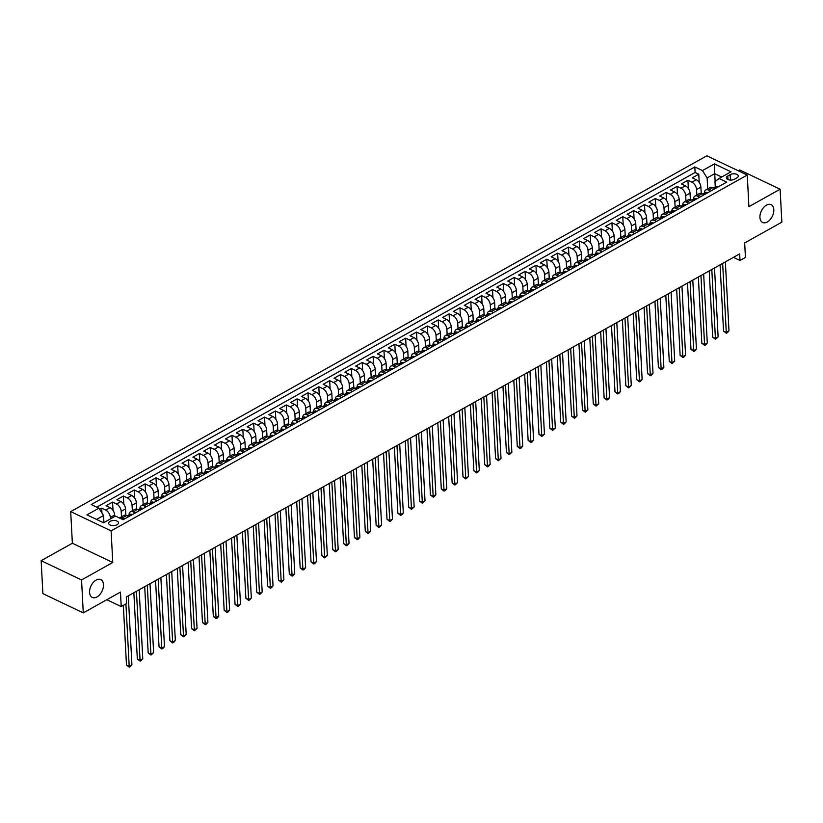 <?xml version="1.0" encoding="UTF-8"?>
<svg xmlns="http://www.w3.org/2000/svg" width="823" height="823" viewBox="0 0 823 823"><rect width="100%" height="100%" fill="white"/><g stroke="black" fill="none" stroke-linecap="round" stroke-linejoin="round"><path stroke-width="1.23" d="M103.472 584.639A9.866 6.111 -64.5 0 1 99.799 594.597A9.866 6.111 -64.5 0 1 92.279 597.426A9.866 6.111 -64.5 0 1 89.573 592.406A9.866 6.111 -64.5 0 1 93.256 582.447A9.866 6.111 -64.5 0 1 100.766 579.618A9.866 6.111 -64.5 0 1 103.472 584.639M773.826 209.69A9.866 6.111 -64.5 0 1 770.143 219.648A9.866 6.111 -64.5 0 1 762.633 222.477A9.866 6.111 -64.5 0 1 759.927 217.467A9.866 6.111 -64.5 0 1 763.6 207.509A9.866 6.111 -64.5 0 1 771.12 204.67A9.866 6.111 -64.5 0 1 773.826 209.69M117.061 524.714A4.928 2.551 -3 0 0 118.491 522.79A4.928 2.551 -3 0 0 115.385 520.609A4.928 2.551 -3 0 0 110.066 521.381A4.928 2.551 -3 0 0 108.636 523.305A4.928 2.551 -3 0 0 111.743 525.486A4.928 2.551 -3 0 0 117.061 524.714M41.15 560.689L42.878 593.63L83.277 612.888L81.549 579.948L112.761 562.49L111.105 530.866L70.706 511.618L72.362 543.242L41.15 560.689L81.549 579.948M111.105 530.866L747.253 175.052L706.854 155.794L70.706 511.618M747.253 175.052L748.909 206.676L780.122 189.218L739.723 169.96L738.272 170.773M780.122 189.218L781.85 222.159L744.671 242.95L745.432 257.445L740 260.48L739.651 253.896L126.3 596.963L126.639 603.547L121.218 606.582L120.456 592.087L83.277 612.888M701.227 193.456L700.898 187.109A6.162 3.642 -119.2 0 0 696.248 179.753L692.266 177.85L698.778 174.209L699.211 182.449M696.834 194.979L696.556 189.537A6.162 3.642 -119.2 0 0 691.906 182.181L687.925 180.278L688.357 188.529M687.925 180.278L681.413 183.93L685.394 185.823A6.162 3.642 -119.2 0 1 690.034 193.179L690.374 199.526M679.52 205.596L679.181 199.248A6.162 3.642 -119.2 0 0 674.541 191.903L670.55 190L677.072 186.358L677.504 194.598M668.657 211.665L668.327 205.318A6.162 3.642 -119.2 0 0 663.688 197.973L659.696 196.069L666.208 192.428L666.64 200.668M657.803 217.735L657.474 211.398A6.162 3.642 -119.2 0 0 652.824 204.042L648.843 202.139L655.355 198.497L655.787 206.738M646.95 223.815L646.611 217.467A6.162 3.642 -119.2 0 0 641.971 210.112L637.99 208.219L644.502 204.567L644.934 212.807M636.097 229.884L635.757 223.537A6.162 3.642 -119.2 0 0 631.118 216.182L627.126 214.289L633.648 210.647L634.08 218.887M625.233 235.954L624.904 229.607A6.162 3.642 -119.2 0 0 620.264 222.261L616.273 220.358L622.785 216.716L623.217 224.957M614.38 242.024L614.051 235.687A6.162 3.642 -119.2 0 0 609.401 228.331L605.419 226.428L611.931 222.786L612.363 231.026M603.526 248.104L603.187 241.756A6.162 3.642 -119.2 0 0 598.547 234.401L594.566 232.498L601.078 228.856L601.51 237.096M592.673 254.173L592.334 247.826A6.162 3.642 -119.2 0 0 587.694 240.47L583.702 238.577L590.225 234.936L590.657 243.176M581.81 260.243L581.48 253.896A6.162 3.642 -119.2 0 0 576.841 246.55L572.849 244.647L579.361 241.005L579.793 249.246M570.956 266.313L570.627 259.965A6.162 3.642 -119.2 0 0 565.977 252.62L561.996 250.717L568.508 247.075L568.94 255.315M560.103 272.392L559.763 266.045A6.162 3.642 -119.2 0 0 555.124 258.689L551.143 256.786L557.655 253.145L558.087 261.385M549.25 278.462L548.91 272.115A6.162 3.642 -119.2 0 0 544.27 264.759L540.279 262.866L546.801 259.224L547.233 267.465M538.386 284.532L538.057 278.184A6.162 3.642 -119.2 0 0 533.417 270.839L529.426 268.936L535.938 265.294L536.37 273.534M527.533 290.601L527.204 284.254A6.162 3.642 -119.2 0 0 522.554 276.909L518.572 275.005L525.084 271.364L525.516 279.604M516.679 296.671L516.35 290.334A6.162 3.642 -119.2 0 0 511.7 282.978L507.719 281.075L514.231 277.433L514.663 285.674M505.826 302.751L505.487 296.403A6.162 3.642 -119.2 0 0 500.847 289.048L496.855 287.155L503.378 283.503L503.81 291.743M494.962 308.82L494.633 302.473A6.162 3.642 -119.2 0 0 489.994 295.118L486.002 293.225L492.514 289.583L492.946 297.823M484.109 314.89L483.78 308.543A6.162 3.642 -119.2 0 0 479.13 301.197L475.149 299.294L481.661 295.652L482.093 303.893M473.256 320.96L472.927 314.623A6.162 3.642 -119.2 0 0 468.277 307.267L464.295 305.364L470.807 301.722L471.24 309.962M462.403 327.04L462.063 320.692A6.162 3.642 -119.2 0 0 457.423 313.337L453.432 311.433L459.954 307.792L460.386 316.032M451.539 333.109L451.21 326.762A6.162 3.642 -119.2 0 0 446.57 319.406L442.579 317.513L449.091 313.872L449.523 322.112M440.686 339.179L440.356 332.831A6.162 3.642 -119.2 0 0 435.706 325.486L431.725 323.583L438.237 319.941L438.669 328.182M429.832 345.249L429.503 338.901A6.162 3.642 -119.2 0 0 424.853 331.556L420.872 329.653L427.384 326.011L427.816 334.251M418.979 351.328L418.64 344.981A6.162 3.642 -119.2 0 0 414 337.625L410.008 335.722L416.531 332.081L416.963 340.321M408.115 357.398L407.786 351.051A6.162 3.642 -119.2 0 0 403.147 343.695L399.155 341.802L405.667 338.16L406.099 346.401M397.262 363.468L396.933 357.12A6.162 3.642 -119.2 0 0 392.283 349.775L388.302 347.872L394.814 344.23L395.246 352.47M386.409 369.537L386.08 363.19A6.162 3.642 -119.2 0 0 381.43 355.845L377.448 353.941L383.96 350.3L384.392 358.54M375.555 375.607L375.216 369.27A6.162 3.642 -119.2 0 0 370.576 361.914L366.595 360.011L373.107 356.369L373.539 364.61M364.692 381.687L364.363 375.339A6.162 3.642 -119.2 0 0 359.723 367.984L355.731 366.091L362.243 362.439L362.676 370.679M353.839 387.756L353.509 381.409A6.162 3.642 -119.2 0 0 348.859 374.054L344.878 372.161L351.39 368.519L351.822 376.759M342.985 393.826L342.656 387.479A6.162 3.642 -119.2 0 0 338.006 380.133L334.025 378.23L340.537 374.588L340.969 382.829M332.132 399.896L331.792 393.559A6.162 3.642 -119.2 0 0 327.153 386.203L323.172 384.3L329.684 380.658L330.116 388.898M321.268 405.976L320.939 399.628A6.162 3.642 -119.2 0 0 316.299 392.273L312.308 390.369L318.82 386.728L319.252 394.968M310.415 412.045L310.086 405.698A6.162 3.642 -119.2 0 0 305.436 398.342L301.455 396.449L307.967 392.808L308.399 401.048M299.562 418.115L299.233 411.767A6.162 3.642 -119.2 0 0 294.583 404.422L290.601 402.519L297.113 398.877L297.545 407.118M288.708 424.184L288.369 417.837A6.162 3.642 -119.2 0 0 283.729 410.492L279.748 408.589L286.26 404.947L286.692 413.187M277.845 430.264L277.516 423.917A6.162 3.642 -119.2 0 0 272.876 416.561L268.884 414.658L275.396 411.016L275.828 419.257M266.991 436.334L266.662 429.987A6.162 3.642 -119.2 0 0 262.012 422.631L258.031 420.738L264.543 417.096L264.975 425.337M256.138 442.404L255.809 436.056A6.162 3.642 -119.2 0 0 251.159 428.711L247.178 426.808L253.69 423.166L254.122 431.406M245.285 448.473L244.945 442.126A6.162 3.642 -119.2 0 0 240.306 434.781L236.324 432.877L242.836 429.236L243.269 437.476M234.421 454.543L234.092 448.206A6.162 3.642 -119.2 0 0 229.452 440.85L225.461 438.947L231.973 435.305L232.405 443.546M223.568 460.623L223.239 454.275A6.162 3.642 -119.2 0 0 218.589 446.92L214.608 445.027L221.12 441.375L221.552 449.615M212.715 466.692L212.385 460.345A6.162 3.642 -119.2 0 0 207.735 452.989L203.754 451.097L210.266 447.455L210.698 455.695M201.861 472.762L201.522 466.415A6.162 3.642 -119.2 0 0 196.882 459.069L192.901 457.166L199.413 453.524L199.845 461.765M190.998 478.832L190.669 472.495A6.162 3.642 -119.2 0 0 186.029 465.139L182.037 463.236L188.549 459.594L188.981 467.834M180.144 484.912L179.815 478.564A6.162 3.642 -119.2 0 0 175.165 471.209L171.184 469.316L177.696 465.664L178.128 473.904M169.291 490.981L168.962 484.634A6.162 3.642 -119.2 0 0 164.312 477.278L160.331 475.385L166.843 471.744L167.275 479.984M158.438 497.051L158.098 490.703A6.162 3.642 -119.2 0 0 153.459 483.358L149.477 481.455L155.989 477.813L156.421 486.054M147.574 503.12L147.245 496.773A6.162 3.642 -119.2 0 0 142.605 489.428L138.614 487.525L145.126 483.883L145.558 492.123M136.721 509.2L136.392 502.853A6.162 3.642 -119.2 0 0 131.742 495.497L127.76 493.594L134.272 489.952L134.705 498.193M125.868 515.27L125.538 508.923A6.162 3.642 -119.2 0 0 120.888 501.567L116.907 499.674L123.419 496.032L123.851 504.273M114.757 516.494L114.675 514.992A6.162 3.642 -119.2 0 0 110.035 507.647L106.054 505.744L112.566 502.102L112.998 510.342M730.155 174.661L727.769 175.999A4.773 2.469 -3 0 0 726.38 177.861A4.773 2.469 -3 0 0 729.394 179.98A4.773 2.469 -3 0 0 734.538 179.229L736.924 177.891A4.773 2.469 -3 0 0 738.313 176.029A4.773 2.469 -3 0 0 735.299 173.91A4.773 2.469 -3 0 0 730.155 174.661L730.443 180.083M715.136 181.554L714.714 173.674L707.122 177.933L702.472 170.577L694.828 166.935L91.25 504.54L98.883 508.182L86.95 514.859L103.544 522.77L115.487 516.093L123.131 519.735L726.709 182.13L719.076 178.488L714.981 181.677L715.259 186.986M702.472 170.577L714.415 163.9L731.009 171.812L719.076 178.488M110.416 518.922L110.333 517.42L114.675 514.992M121.475 516.793L121.187 511.35L125.538 508.923M132.328 510.723L132.05 505.281L136.392 502.853M143.192 504.653L142.904 499.211L147.245 496.773M154.045 498.584L153.757 493.131L158.098 490.703M164.898 492.504L164.61 487.062L168.962 484.634M175.752 486.434L175.474 480.992L179.815 478.564M186.615 480.365L186.327 474.922L190.669 472.495M197.469 474.295L197.181 468.843L201.522 466.415M208.322 468.215L208.034 462.773L212.385 460.345M219.175 462.145L218.897 456.703L223.239 454.275M230.039 456.076L229.751 450.634L234.092 448.206M240.892 450.006L240.604 444.554L244.945 442.126M251.745 443.936L251.457 438.484L255.809 436.056M262.599 437.857L262.321 432.414L266.662 429.987M273.462 431.787L273.174 426.345L277.516 423.917M284.316 425.717L284.028 420.275L288.369 417.837M295.169 419.648L294.881 414.195L299.233 411.767M306.022 413.568L305.745 408.126L310.086 405.698M316.886 407.498L316.598 402.056L320.939 399.628M327.739 401.429L327.451 395.986L331.792 393.559M338.592 395.359L338.304 389.907L342.656 387.479M349.446 389.279L349.168 383.837L353.509 381.409M360.309 383.209L360.021 377.767L364.363 375.339M371.163 377.14L370.875 371.698L375.216 369.27M382.016 371.07L381.728 365.618L386.08 363.19M392.869 365.001L392.592 359.548L396.933 357.12M403.733 358.921L403.445 353.479L407.786 351.051M414.586 352.851L414.298 347.409L418.64 344.981M425.44 346.781L425.152 341.339L429.503 338.901M436.293 340.712L436.015 335.259L440.356 332.831M447.156 334.632L446.868 329.19L451.21 326.762M458.01 328.562L457.722 323.12L462.063 320.692M468.863 322.493L468.575 317.05L472.927 314.623M479.716 316.423L479.439 310.971L483.78 308.543M490.58 310.343L490.292 304.901L494.633 302.473M501.433 304.273L501.145 298.831L505.487 296.403M512.287 298.204L511.999 292.762L516.35 290.334M523.14 292.134L522.862 286.682L527.204 284.254M534.004 286.065L533.716 280.612L538.057 278.184M544.857 279.985L544.569 274.543L548.91 272.115M555.71 273.915L555.422 268.473L559.763 266.045M566.563 267.845L566.286 262.403L570.627 259.965M577.427 261.776L577.139 256.323L581.48 253.896M588.28 255.696L587.992 250.254L592.334 247.826M599.134 249.626L598.846 244.184L603.187 241.756M609.987 243.557L609.709 238.114L614.051 235.687M620.851 237.487L620.563 232.035L624.904 229.607M631.704 231.407L631.416 225.965L635.757 223.537M642.557 225.337L642.269 219.895L646.611 217.467M653.411 219.268L653.133 213.826L657.474 211.398M664.274 213.198L663.986 207.746L668.327 205.318M675.127 207.118L674.839 201.676L679.181 199.248M685.981 201.049L685.693 195.607L690.034 193.179M698.778 174.209L695.126 172.47L96.744 507.153M110.333 517.42A6.162 3.642 60.8 0 0 105.694 510.075L101.702 508.172L99.624 509.334M112.566 502.102L116.547 503.995A6.162 3.642 60.8 0 1 121.187 511.35M123.419 496.032L127.4 497.925A6.162 3.642 60.8 0 1 132.05 505.281M134.272 489.952L138.264 491.856A6.162 3.642 60.8 0 1 142.904 499.211M145.126 483.883L149.117 485.786A6.162 3.642 60.8 0 1 153.757 493.131M155.989 477.813L159.971 479.706A6.162 3.642 60.8 0 1 164.61 487.062M166.843 471.744L170.824 473.637A6.162 3.642 60.8 0 1 175.474 480.992M177.696 465.664L181.688 467.567A6.162 3.642 60.8 0 1 186.327 474.922M188.549 459.594L192.541 461.497A6.162 3.642 60.8 0 1 197.181 468.843M199.413 453.524L203.394 455.428A6.162 3.642 60.8 0 1 208.034 462.773M210.266 447.455L214.247 449.348A6.162 3.642 60.8 0 1 218.897 456.703M221.12 441.375L225.111 443.278A6.162 3.642 60.8 0 1 229.751 450.634M231.973 435.305L235.964 437.208A6.162 3.642 60.8 0 1 240.604 444.554M242.836 429.236L246.818 431.139A6.162 3.642 60.8 0 1 251.457 438.484M253.69 423.166L257.671 425.059A6.162 3.642 60.8 0 1 262.321 432.414M264.543 417.096L268.535 418.989A6.162 3.642 60.8 0 1 273.174 426.345M275.396 411.016L279.388 412.92A6.162 3.642 60.8 0 1 284.028 420.275M286.26 404.947L290.241 406.85A6.162 3.642 60.8 0 1 294.881 414.195M297.113 398.877L301.095 400.77A6.162 3.642 60.8 0 1 305.745 408.126M307.967 392.808L311.958 394.701A6.162 3.642 60.8 0 1 316.598 402.056M318.82 386.728L322.811 388.631A6.162 3.642 60.8 0 1 327.451 395.986M329.684 380.658L333.665 382.561A6.162 3.642 60.8 0 1 338.304 389.907M340.537 374.588L344.518 376.492A6.162 3.642 60.8 0 1 349.168 383.837M351.39 368.519L355.382 370.412A6.162 3.642 60.8 0 1 360.021 377.767M362.243 362.439L366.235 364.342A6.162 3.642 60.8 0 1 370.875 371.698M373.107 356.369L377.088 358.272A6.162 3.642 60.8 0 1 381.728 365.618M383.96 350.3L387.942 352.203A6.162 3.642 60.8 0 1 392.592 359.548M394.814 344.23L398.805 346.123A6.162 3.642 60.8 0 1 403.445 353.479M405.667 338.16L409.659 340.053A6.162 3.642 60.8 0 1 414.298 347.409M416.531 332.081L420.512 333.984A6.162 3.642 60.8 0 1 425.152 341.339M427.384 326.011L431.365 327.914A6.162 3.642 60.8 0 1 436.015 335.259M438.237 319.941L442.229 321.834A6.162 3.642 60.8 0 1 446.868 329.19M449.091 313.872L453.082 315.765A6.162 3.642 60.8 0 1 457.722 323.12M459.954 307.792L463.935 309.695A6.162 3.642 60.8 0 1 468.575 317.05M470.807 301.722L474.789 303.625A6.162 3.642 60.8 0 1 479.439 310.971M481.661 295.652L485.652 297.556A6.162 3.642 60.8 0 1 490.292 304.901M492.514 289.583L496.506 291.476A6.162 3.642 60.8 0 1 501.145 298.831M503.378 283.503L507.359 285.406A6.162 3.642 60.8 0 1 511.999 292.762M514.231 277.433L518.212 279.336A6.162 3.642 60.8 0 1 522.862 286.682M525.084 271.364L529.076 273.267A6.162 3.642 60.8 0 1 533.716 280.612M535.938 265.294L539.929 267.187A6.162 3.642 60.8 0 1 544.569 274.543M546.801 259.224L550.782 261.117A6.162 3.642 60.8 0 1 555.422 268.473M557.655 253.145L561.636 255.048A6.162 3.642 60.8 0 1 566.286 262.403M568.508 247.075L572.499 248.978A6.162 3.642 60.8 0 1 577.139 256.323M579.361 241.005L583.353 242.898A6.162 3.642 60.8 0 1 587.992 250.254M590.225 234.936L594.206 236.829A6.162 3.642 60.8 0 1 598.846 244.184M601.078 228.856L605.059 230.759A6.162 3.642 60.8 0 1 609.709 238.114M611.931 222.786L615.923 224.689A6.162 3.642 60.8 0 1 620.563 232.035M622.785 216.716L626.776 218.62A6.162 3.642 60.8 0 1 631.416 225.965M633.648 210.647L637.63 212.54A6.162 3.642 60.8 0 1 642.269 219.895M644.502 204.567L648.483 206.47A6.162 3.642 60.8 0 1 653.133 213.826M655.355 198.497L659.346 200.401A6.162 3.642 60.8 0 1 663.986 207.746M666.208 192.428L670.2 194.331A6.162 3.642 60.8 0 1 674.839 201.676M677.072 186.358L681.053 188.251A6.162 3.642 60.8 0 1 685.693 195.607M710.65 191.111L708.5 190.092A6.162 3.642 -119.2 0 0 705.774 189.979A6.162 3.642 -119.2 0 0 704.406 193.055M714.992 188.683L712.852 187.665A6.162 3.642 -119.2 0 0 710.115 187.551L705.774 189.979M704.138 194.763L701.988 193.734A6.162 3.642 -119.2 0 0 699.262 193.621L694.921 196.059A6.162 3.642 60.8 0 1 697.647 196.162L699.797 197.191M693.285 200.833L691.135 199.804A6.162 3.642 -119.2 0 0 688.398 199.701L684.057 202.129A6.162 3.642 60.8 0 1 686.794 202.232L688.933 203.26M682.421 206.902L680.282 205.884A6.162 3.642 -119.2 0 0 677.545 205.771L673.204 208.198A6.162 3.642 60.8 0 1 675.94 208.312L678.08 209.33M671.568 212.972L669.428 211.953A6.162 3.642 -119.2 0 0 666.692 211.84L662.35 214.268A6.162 3.642 60.8 0 1 665.077 214.381L667.227 215.4M660.715 219.041L658.565 218.023A6.162 3.642 -119.2 0 0 655.838 217.91L651.497 220.338A6.162 3.642 60.8 0 1 654.223 220.451L656.373 221.48M649.861 225.121L647.711 224.093A6.162 3.642 -119.2 0 0 644.975 223.99L640.633 226.418A6.162 3.642 60.8 0 1 643.37 226.52L645.51 227.549M638.998 231.191L636.858 230.173A6.162 3.642 -119.2 0 0 634.121 230.059L629.78 232.487A6.162 3.642 60.8 0 1 632.517 232.6L634.656 233.619M628.144 237.261L626.005 236.242A6.162 3.642 -119.2 0 0 623.268 236.129L618.927 238.557A6.162 3.642 60.8 0 1 621.653 238.67L623.803 239.688M617.291 243.33L615.141 242.312A6.162 3.642 -119.2 0 0 612.415 242.199L608.074 244.626A6.162 3.642 60.8 0 1 610.8 244.74L612.95 245.758M606.438 249.41L604.288 248.381A6.162 3.642 -119.2 0 0 601.551 248.279L597.21 250.706A6.162 3.642 60.8 0 1 599.946 250.809L602.086 251.838M595.574 255.48L593.434 254.451A6.162 3.642 -119.2 0 0 590.698 254.348L586.357 256.776A6.162 3.642 60.8 0 1 589.093 256.889L591.233 257.908M584.721 261.549L582.581 260.531A6.162 3.642 -119.2 0 0 579.845 260.418L575.503 262.846A6.162 3.642 60.8 0 1 578.24 262.959L580.38 263.977M573.868 267.619L571.718 266.601A6.162 3.642 -119.2 0 0 568.991 266.487L564.65 268.915A6.162 3.642 60.8 0 1 567.376 269.028L569.526 270.047M563.014 273.699L560.864 272.67A6.162 3.642 -119.2 0 0 558.128 272.557L553.786 274.995A6.162 3.642 60.8 0 1 556.523 275.098L558.663 276.127M552.151 279.769L550.011 278.74A6.162 3.642 -119.2 0 0 547.274 278.637L542.933 281.065A6.162 3.642 60.8 0 1 545.67 281.168L547.809 282.196M541.297 285.838L539.158 284.82A6.162 3.642 -119.2 0 0 536.421 284.707L532.08 287.134A6.162 3.642 60.8 0 1 534.816 287.248L536.956 288.266M530.444 291.908L528.294 290.889A6.162 3.642 -119.2 0 0 525.568 290.776L521.226 293.204A6.162 3.642 60.8 0 1 523.953 293.317L526.103 294.336M519.591 297.977L517.441 296.959A6.162 3.642 -119.2 0 0 514.704 296.846L510.363 299.274A6.162 3.642 60.8 0 1 513.099 299.387L515.239 300.416M508.727 304.057L506.587 303.029A6.162 3.642 -119.2 0 0 503.851 302.926L499.51 305.354A6.162 3.642 60.8 0 1 502.246 305.456L504.386 306.485M497.874 310.127L495.734 309.109A6.162 3.642 -119.2 0 0 492.998 308.995L488.656 311.423A6.162 3.642 60.8 0 1 491.393 311.536L493.533 312.555M487.021 316.197L484.87 315.178A6.162 3.642 -119.2 0 0 482.144 315.065L477.803 317.493A6.162 3.642 60.8 0 1 480.529 317.606L482.679 318.624M476.167 322.266L474.017 321.248A6.162 3.642 -119.2 0 0 471.281 321.135L466.939 323.562A6.162 3.642 60.8 0 1 469.676 323.676L471.816 324.694M465.304 328.346L463.164 327.317A6.162 3.642 -119.2 0 0 460.427 327.215L456.086 329.642A6.162 3.642 60.8 0 1 458.823 329.745L460.962 330.774M454.45 334.416L452.311 333.387A6.162 3.642 -119.2 0 0 449.574 333.284L445.233 335.712A6.162 3.642 60.8 0 1 447.969 335.825L450.109 336.844M443.597 340.485L441.447 339.467A6.162 3.642 -119.2 0 0 438.721 339.354L434.379 341.782A6.162 3.642 60.8 0 1 437.106 341.895L439.256 342.913M432.744 346.555L430.594 345.537A6.162 3.642 -119.2 0 0 427.857 345.423L423.516 347.851A6.162 3.642 60.8 0 1 426.252 347.964L428.402 348.983M421.88 352.635L419.74 351.606A6.162 3.642 -119.2 0 0 417.004 351.493L412.662 353.931A6.162 3.642 60.8 0 1 415.399 354.034L417.539 355.063M411.027 358.705L408.887 357.676A6.162 3.642 -119.2 0 0 406.151 357.573L401.809 360.001A6.162 3.642 60.8 0 1 404.546 360.104L406.685 361.132M400.173 364.774L398.023 363.756A6.162 3.642 -119.2 0 0 395.297 363.643L390.956 366.07A6.162 3.642 60.8 0 1 393.682 366.184L395.832 367.202M389.32 370.844L387.17 369.825A6.162 3.642 -119.2 0 0 384.434 369.712L380.092 372.14A6.162 3.642 60.8 0 1 382.829 372.253L384.979 373.272M378.457 376.913L376.317 375.895A6.162 3.642 -119.2 0 0 373.58 375.782L369.239 378.21A6.162 3.642 60.8 0 1 371.975 378.323L374.115 379.352M367.603 382.993L365.463 381.965A6.162 3.642 -119.2 0 0 362.727 381.862L358.386 384.29A6.162 3.642 60.8 0 1 361.122 384.392L363.262 385.421M356.75 389.063L354.6 388.045A6.162 3.642 -119.2 0 0 351.874 387.931L347.532 390.359A6.162 3.642 60.8 0 1 350.259 390.472L352.409 391.491M345.897 395.133L343.747 394.114A6.162 3.642 -119.2 0 0 341.01 394.001L336.669 396.429A6.162 3.642 60.8 0 1 339.405 396.542L341.555 397.56M335.033 401.202L332.893 400.184A6.162 3.642 -119.2 0 0 330.157 400.071L325.815 402.498A6.162 3.642 60.8 0 1 328.552 402.612L330.692 403.63M324.18 407.282L322.04 406.253A6.162 3.642 -119.2 0 0 319.303 406.151L314.962 408.578A6.162 3.642 60.8 0 1 317.699 408.681L319.838 409.71M313.326 413.352L311.176 412.323A6.162 3.642 -119.2 0 0 308.45 412.22L304.109 414.648A6.162 3.642 60.8 0 1 306.835 414.761L308.985 415.78M302.473 419.421L300.323 418.403A6.162 3.642 -119.2 0 0 297.587 418.29L293.245 420.718A6.162 3.642 60.8 0 1 295.982 420.831L298.132 421.849M291.609 425.491L289.47 424.473A6.162 3.642 -119.2 0 0 286.733 424.359L282.392 426.787A6.162 3.642 60.8 0 1 285.128 426.9L287.268 427.919M280.756 431.571L278.616 430.542A6.162 3.642 -119.2 0 0 275.88 430.429L271.539 432.867A6.162 3.642 60.8 0 1 274.275 432.97L276.415 433.999M269.903 437.641L267.753 436.612A6.162 3.642 -119.2 0 0 265.027 436.509L260.685 438.937A6.162 3.642 60.8 0 1 263.411 439.05L265.562 440.068M259.05 443.71L256.899 442.692A6.162 3.642 -119.2 0 0 254.163 442.579L249.822 445.006A6.162 3.642 60.8 0 1 252.558 445.12L254.708 446.138M248.186 449.78L246.046 448.761A6.162 3.642 -119.2 0 0 243.31 448.648L238.968 451.076A6.162 3.642 60.8 0 1 241.705 451.189L243.845 452.208M237.333 455.849L235.193 454.831A6.162 3.642 -119.2 0 0 232.456 454.718L228.115 457.146A6.162 3.642 60.8 0 1 230.852 457.259L232.991 458.288M226.479 461.929L224.329 460.901A6.162 3.642 -119.2 0 0 221.603 460.798L217.262 463.226A6.162 3.642 60.8 0 1 219.988 463.328L222.138 464.357M215.626 467.999L213.476 466.98A6.162 3.642 -119.2 0 0 210.739 466.867L206.398 469.295A6.162 3.642 60.8 0 1 209.135 469.408L211.285 470.427M204.762 474.069L202.623 473.05A6.162 3.642 -119.2 0 0 199.886 472.937L195.545 475.365A6.162 3.642 60.8 0 1 198.281 475.478L200.421 476.496M193.909 480.138L191.769 479.12A6.162 3.642 -119.2 0 0 189.033 479.007L184.691 481.434A6.162 3.642 60.8 0 1 187.428 481.548L189.568 482.566M183.056 486.218L180.906 485.189A6.162 3.642 -119.2 0 0 178.179 485.086L173.838 487.514A6.162 3.642 60.8 0 1 176.564 487.617L178.714 488.646M172.202 492.288L170.052 491.259A6.162 3.642 -119.2 0 0 167.316 491.156L162.975 493.584A6.162 3.642 60.8 0 1 165.711 493.697L167.861 494.716M161.339 498.357L159.199 497.339A6.162 3.642 -119.2 0 0 156.463 497.226L152.121 499.654A6.162 3.642 60.8 0 1 154.858 499.767L156.998 500.785M150.486 504.427L148.346 503.409A6.162 3.642 -119.2 0 0 145.609 503.295L141.268 505.723A6.162 3.642 60.8 0 1 144.004 505.836L146.144 506.855M139.632 510.507L137.482 509.478A6.162 3.642 -119.2 0 0 134.756 509.365L130.415 511.803A6.162 3.642 60.8 0 1 133.141 511.906L135.291 512.935M128.779 516.577L126.629 515.548A6.162 3.642 -119.2 0 0 123.892 515.445L119.551 517.873A6.162 3.642 60.8 0 1 122.288 517.986L124.438 519.004M707.698 188.909L707.122 177.933M106.815 599.72L121.218 606.582M733.458 257.362L740 260.48M721.709 177.007L714.714 173.674L714.415 163.9M103.904 522.574L103.533 515.527L96.548 519.436M695.126 172.47L694.828 166.935M101.702 508.172L101.959 513.048M693.552 199.125A6.162 3.642 60.8 0 1 694.921 196.059M682.699 205.194A6.162 3.642 60.8 0 1 684.057 202.129M671.835 211.264A6.162 3.642 60.8 0 1 673.204 208.198M660.982 217.334A6.162 3.642 60.8 0 1 662.35 214.268M650.129 223.414A6.162 3.642 60.8 0 1 651.497 220.338M639.276 229.483A6.162 3.642 60.8 0 1 640.633 226.418M628.412 235.553A6.162 3.642 60.8 0 1 629.78 232.487M617.559 241.623A6.162 3.642 60.8 0 1 618.927 238.557M606.705 247.702A6.162 3.642 60.8 0 1 608.074 244.626M595.852 253.772A6.162 3.642 60.8 0 1 597.21 250.706M584.988 259.842A6.162 3.642 60.8 0 1 586.357 256.776M574.135 265.911A6.162 3.642 60.8 0 1 575.503 262.846M563.282 271.991A6.162 3.642 60.8 0 1 564.65 268.915M552.428 278.061A6.162 3.642 60.8 0 1 553.786 274.995M541.565 284.13A6.162 3.642 60.8 0 1 542.933 281.065M530.712 290.2A6.162 3.642 60.8 0 1 532.08 287.134M519.858 296.27A6.162 3.642 60.8 0 1 521.226 293.204M509.005 302.35A6.162 3.642 60.8 0 1 510.363 299.274M498.141 308.419A6.162 3.642 60.8 0 1 499.51 305.354M487.288 314.489A6.162 3.642 60.8 0 1 488.656 311.423M476.435 320.559A6.162 3.642 60.8 0 1 477.803 317.493M465.581 326.638A6.162 3.642 60.8 0 1 466.939 323.562M454.718 332.708A6.162 3.642 60.8 0 1 456.086 329.642M443.864 338.778A6.162 3.642 60.8 0 1 445.233 335.712M433.011 344.847A6.162 3.642 60.8 0 1 434.379 341.782M422.158 350.927A6.162 3.642 60.8 0 1 423.516 347.851M411.294 356.997A6.162 3.642 60.8 0 1 412.662 353.931M400.441 363.066A6.162 3.642 60.8 0 1 401.809 360.001M389.588 369.136A6.162 3.642 60.8 0 1 390.956 366.07M378.734 375.206A6.162 3.642 60.8 0 1 380.092 372.14M367.871 381.286A6.162 3.642 60.8 0 1 369.239 378.21M357.017 387.355A6.162 3.642 60.8 0 1 358.386 384.29M346.164 393.425A6.162 3.642 60.8 0 1 347.532 390.359M335.311 399.494A6.162 3.642 60.8 0 1 336.669 396.429M324.447 405.574A6.162 3.642 60.8 0 1 325.815 402.498M313.594 411.644A6.162 3.642 60.8 0 1 314.962 408.578M302.741 417.714A6.162 3.642 60.8 0 1 304.109 414.648M291.887 423.783A6.162 3.642 60.8 0 1 293.245 420.718M281.024 429.863A6.162 3.642 60.8 0 1 282.392 426.787M270.17 435.933A6.162 3.642 60.8 0 1 271.539 432.867M259.317 442.002A6.162 3.642 60.8 0 1 260.685 438.937M248.464 448.072A6.162 3.642 60.8 0 1 249.822 445.006M237.6 454.142A6.162 3.642 60.8 0 1 238.968 451.076M226.747 460.222A6.162 3.642 60.8 0 1 228.115 457.146M215.893 466.291A6.162 3.642 60.8 0 1 217.262 463.226M205.04 472.361A6.162 3.642 60.8 0 1 206.398 469.295M194.177 478.43A6.162 3.642 60.8 0 1 195.545 475.365M183.323 484.51A6.162 3.642 60.8 0 1 184.691 481.434M172.47 490.58A6.162 3.642 60.8 0 1 173.838 487.514M161.617 496.65A6.162 3.642 60.8 0 1 162.975 493.584M150.753 502.719A6.162 3.642 60.8 0 1 152.121 499.654M139.9 508.799A6.162 3.642 60.8 0 1 141.268 505.723M129.046 514.869A6.162 3.642 60.8 0 1 130.415 511.803M98.883 508.182L103.533 515.527M112.761 562.49L72.362 543.242M718.232 186.872L717.975 186.492A4.084 2.407 -119.2 0 0 716.216 186.44L714.158 187.593A4.084 2.407 -119.2 0 0 713.654 188.056M720.074 264.841L723.54 331.072L726.277 332.379L722.656 263.401M728.983 330.856L727.439 332.636L726.359 333.243L726.277 332.379L728.983 330.856L725.372 261.879M713.798 188.148L715.105 187.418A4.084 2.407 -119.2 0 0 714.158 187.593M726.359 333.243L723.54 331.072M707.379 192.952L707.122 192.561A4.084 2.407 -119.2 0 0 705.362 192.52L703.295 193.672A4.084 2.407 -119.2 0 0 702.801 194.125M709.22 270.921L712.687 337.142L715.413 338.448L711.802 269.471M718.129 336.926L715.506 339.313L715.413 338.448L718.129 336.926L714.518 267.948M702.945 194.218L704.241 193.487A4.084 2.407 -119.2 0 0 703.295 193.672M715.506 339.313L712.687 337.142M696.515 199.022L696.258 198.631A4.084 2.407 -119.2 0 0 694.509 198.59L692.441 199.742A4.084 2.407 -119.2 0 0 691.948 200.195M698.357 276.991L701.834 343.222L704.56 344.518L700.949 275.54M707.276 343.006L705.733 344.775L704.642 345.382L704.56 344.518L707.276 343.006L703.665 274.028M692.081 200.287L693.388 199.557A4.084 2.407 -119.2 0 0 692.441 199.742M704.642 345.382L701.834 343.222M685.662 205.092L685.405 204.711A4.084 2.407 -119.2 0 0 683.646 204.66L681.588 205.812A4.084 2.407 -119.2 0 0 681.094 206.264M687.503 283.061L690.981 349.291L693.707 350.588L690.086 281.61M696.423 349.075L694.879 350.855L693.789 351.462L693.707 350.588L696.423 349.075L692.801 280.098M681.228 206.357L682.534 205.637A4.084 2.407 -119.2 0 0 681.588 205.812M693.789 351.462L690.981 349.291M674.809 211.161L674.551 210.781A4.084 2.407 -119.2 0 0 672.792 210.729L670.735 211.881A4.084 2.407 -119.2 0 0 670.231 212.334M676.65 289.13L680.117 355.361L682.853 356.668L679.232 287.69M685.559 355.145L684.016 356.925L682.936 357.532L682.853 356.668L685.559 355.145L681.948 286.167M670.375 212.437L671.681 211.706A4.084 2.407 -119.2 0 0 670.735 211.881M682.936 357.532L680.117 355.361M663.955 217.231L663.698 216.85A4.084 2.407 -119.2 0 0 661.939 216.809L659.871 217.961A4.084 2.407 -119.2 0 0 659.377 218.414M665.797 295.2L669.264 361.431L671.99 362.737L668.379 293.76M674.706 361.215L672.082 363.601L671.99 362.737L674.706 361.215L671.095 292.237M659.521 218.507L660.818 217.776A4.084 2.407 -119.2 0 0 659.871 217.961M672.082 363.601L669.264 361.431M653.092 223.311L652.834 222.92A4.084 2.407 -119.2 0 0 651.086 222.879L649.018 224.031A4.084 2.407 -119.2 0 0 648.524 224.484M654.933 301.28L658.41 367.511L661.136 368.807L657.526 299.829M663.852 367.295L662.309 369.064L661.219 369.671L661.136 368.807L663.852 367.295L660.241 298.317M648.658 224.576L649.964 223.846A4.084 2.407 -119.2 0 0 649.018 224.031M661.219 369.671L658.41 367.511M642.238 229.38L641.981 229A4.084 2.407 -119.2 0 0 640.222 228.948L638.164 230.101A4.084 2.407 -119.2 0 0 637.671 230.553M644.08 307.349L647.557 373.58L650.283 374.877L646.662 305.899M652.999 373.364L651.456 375.144L650.365 375.751L650.283 374.877L652.999 373.364L649.378 304.387M637.804 230.646L639.111 229.926A4.084 2.407 -119.2 0 0 638.164 230.101M650.365 375.751L647.557 373.58M631.385 235.45L631.128 235.069A4.084 2.407 -119.2 0 0 629.369 235.018L627.311 236.17A4.084 2.407 -119.2 0 0 626.807 236.623M633.226 313.419L636.693 379.65L639.43 380.956L635.809 311.979M642.135 379.434L640.592 381.214L639.512 381.821L639.43 380.956L642.135 379.434L638.525 310.456M626.951 236.726L628.258 235.995A4.084 2.407 -119.2 0 0 627.311 236.17M639.512 381.821L636.693 379.65M620.532 241.52L620.275 241.139A4.084 2.407 -119.2 0 0 618.515 241.088L616.448 242.25A4.084 2.407 -119.2 0 0 615.954 242.703M622.373 319.489L625.84 385.72L628.566 387.026L624.955 318.048M631.282 385.503L628.659 387.89L628.566 387.026L631.282 385.503L627.671 316.526M616.098 242.795L617.394 242.065A4.084 2.407 -119.2 0 0 616.448 242.25M628.659 387.89L625.84 385.72M609.668 247.6L609.411 247.209A4.084 2.407 -119.2 0 0 607.662 247.167L605.594 248.32A4.084 2.407 -119.2 0 0 605.1 248.772M611.51 325.569L614.987 391.799L617.713 393.096L614.102 324.118M620.429 391.573L618.886 393.353L617.795 393.96L617.713 393.096L620.429 391.573L616.818 322.606M605.234 248.865L606.541 248.135A4.084 2.407 -119.2 0 0 605.594 248.32M617.795 393.96L614.987 391.799M598.815 253.669L598.558 253.289A4.084 2.407 -119.2 0 0 596.798 253.237L594.741 254.389A4.084 2.407 -119.2 0 0 594.247 254.842M600.656 331.638L604.133 397.869L606.86 399.165L603.238 330.188M609.576 397.653L608.032 399.433L606.942 400.04L606.86 399.165L609.576 397.653L605.954 328.675M594.381 254.935L595.687 254.214A4.084 2.407 -119.2 0 0 594.741 254.389M606.942 400.04L604.133 397.869M587.961 259.739L587.704 259.358A4.084 2.407 -119.2 0 0 585.945 259.307L583.888 260.459A4.084 2.407 -119.2 0 0 583.384 260.912M589.803 337.708L593.27 403.939L596.006 405.235L592.385 336.268M598.712 403.723L596.089 406.109L596.006 405.235L598.712 403.723L595.101 334.745M583.528 261.014L584.834 260.284A4.084 2.407 -119.2 0 0 583.888 260.459M596.089 406.109L593.27 403.939M577.108 265.808L576.851 265.428A4.084 2.407 -119.2 0 0 575.092 265.376L573.024 266.529A4.084 2.407 -119.2 0 0 572.53 266.991M578.95 343.777L582.417 410.008L585.143 411.315L581.532 342.337M587.859 409.792L585.235 412.179L585.143 411.315L587.859 409.792L584.248 340.815M572.674 267.084L573.97 266.354A4.084 2.407 -119.2 0 0 573.024 266.529M585.235 412.179L582.417 410.008M566.245 271.888L565.987 271.497A4.084 2.407 -119.2 0 0 564.239 271.456L562.171 272.608A4.084 2.407 -119.2 0 0 561.677 273.061M568.086 349.857L571.563 416.078L574.289 417.384L570.678 348.407M577.005 415.862L575.462 417.642L574.372 418.249L574.289 417.384L577.005 415.862L573.394 346.884M561.811 273.154L563.117 272.423A4.084 2.407 -119.2 0 0 562.171 272.608M574.372 418.249L571.563 416.078M555.391 277.958L555.134 277.567A4.084 2.407 -119.2 0 0 553.375 277.526L551.317 278.678A4.084 2.407 -119.2 0 0 550.824 279.131M557.233 355.927L560.71 422.158L563.436 423.454L559.815 354.476M566.152 421.942L564.609 423.711L563.518 424.318L563.436 423.454L566.152 421.942L562.531 352.964M550.957 279.223L552.264 278.493A4.084 2.407 -119.2 0 0 551.317 278.678M563.518 424.318L560.71 422.158M544.538 284.028L544.281 283.647A4.084 2.407 -119.2 0 0 542.522 283.596L540.464 284.748A4.084 2.407 -119.2 0 0 539.96 285.2M546.379 361.997L549.846 428.227L552.583 429.524L548.962 360.546M555.288 428.011L552.665 430.398L552.583 429.524L555.288 428.011L551.677 359.034M540.104 285.293L541.411 284.573A4.084 2.407 -119.2 0 0 540.464 284.748M552.665 430.398L549.846 428.227M533.685 290.097L533.427 289.717A4.084 2.407 -119.2 0 0 531.668 289.665L529.601 290.817A4.084 2.407 -119.2 0 0 529.107 291.27M535.526 368.066L538.993 434.297L541.719 435.604L538.108 366.626M544.435 434.081L541.812 436.468L541.719 435.604L544.435 434.081L540.824 365.103M529.251 291.373L530.547 290.642A4.084 2.407 -119.2 0 0 529.601 290.817M541.812 436.468L538.993 434.297M522.821 296.167L522.564 295.786A4.084 2.407 -119.2 0 0 520.815 295.745L518.747 296.897A4.084 2.407 -119.2 0 0 518.253 297.35M524.663 374.136L528.14 440.367L530.866 441.673L527.255 372.696M533.582 440.151L532.039 441.93L530.948 442.537L530.866 441.673L533.582 440.151L529.971 371.173M518.397 297.442L519.694 296.712A4.084 2.407 -119.2 0 0 518.747 296.897M530.948 442.537L528.14 440.367M511.968 302.247L511.711 301.856A4.084 2.407 -119.2 0 0 509.951 301.815L507.894 302.967A4.084 2.407 -119.2 0 0 507.4 303.42M513.809 380.216L517.286 446.447L520.013 447.743L516.391 378.765M522.728 446.231L521.185 448L520.095 448.607L520.013 447.743L522.728 446.231L519.107 377.253M507.534 303.512L508.84 302.782A4.084 2.407 -119.2 0 0 507.894 302.967M520.095 448.607L517.286 446.447M501.114 308.316L500.857 307.936A4.084 2.407 -119.2 0 0 499.098 307.884L497.041 309.036A4.084 2.407 -119.2 0 0 496.536 309.489M502.956 386.285L506.423 452.516L509.159 453.812L505.538 384.835M511.865 452.3L509.242 454.687L509.159 453.812L511.865 452.3L508.254 383.323M496.681 309.582L497.987 308.862A4.084 2.407 -119.2 0 0 497.041 309.036M509.242 454.687L506.423 452.516M490.261 314.386L490.004 314.005A4.084 2.407 -119.2 0 0 488.245 313.954L486.177 315.106A4.084 2.407 -119.2 0 0 485.683 315.559M492.103 392.355L495.569 458.586L498.296 459.892L494.685 390.915M501.012 458.37L498.388 460.757L498.296 459.892L501.012 458.37L497.401 389.392M485.827 315.662L487.123 314.931A4.084 2.407 -119.2 0 0 486.177 315.106M498.388 460.757L495.569 458.586M479.398 320.456L479.14 320.075A4.084 2.407 -119.2 0 0 477.391 320.024L475.324 321.186A4.084 2.407 -119.2 0 0 474.83 321.639M481.239 398.425L484.716 464.656L487.442 465.962L483.831 396.984M490.158 464.439L488.615 466.219L487.525 466.826L487.442 465.962L490.158 464.439L486.547 395.462M474.974 321.731L476.27 321.001A4.084 2.407 -119.2 0 0 475.324 321.186M487.525 466.826L484.716 464.656M468.544 326.536L468.287 326.145A4.084 2.407 -119.2 0 0 466.528 326.103L464.47 327.256A4.084 2.407 -119.2 0 0 463.977 327.708M470.386 404.505L473.863 470.735L476.589 472.032L472.968 403.054M479.305 470.509L477.762 472.289L476.671 472.896L476.589 472.032L479.305 470.509L475.684 401.542M464.11 327.801L465.417 327.07A4.084 2.407 -119.2 0 0 464.47 327.256M476.671 472.896L473.863 470.735M457.691 332.605L457.434 332.225A4.084 2.407 -119.2 0 0 455.675 332.173L453.617 333.325A4.084 2.407 -119.2 0 0 453.113 333.778M459.532 410.574L462.999 476.805L465.736 478.101L462.115 409.124M468.441 476.589L465.818 478.976L465.736 478.101L468.441 476.589L464.83 407.611M453.257 333.871L454.563 333.15A4.084 2.407 -119.2 0 0 453.617 333.325M465.818 478.976L462.999 476.805M446.838 338.675L446.58 338.294A4.084 2.407 -119.2 0 0 444.821 338.243L442.753 339.395A4.084 2.407 -119.2 0 0 442.26 339.848M448.679 416.644L452.146 482.875L454.872 484.181L451.261 415.204M457.588 482.659L454.965 485.045L454.872 484.181L457.588 482.659L453.977 413.681M442.404 339.95L443.7 339.22A4.084 2.407 -119.2 0 0 442.753 339.395M454.965 485.045L452.146 482.875M435.974 344.744L435.717 344.364A4.084 2.407 -119.2 0 0 433.968 344.312L431.9 345.475A4.084 2.407 -119.2 0 0 431.406 345.927M437.815 422.713L441.293 488.944L444.019 490.251L440.408 421.273M446.735 488.728L445.192 490.508L444.101 491.115L444.019 490.251L446.735 488.728L443.124 419.751M431.55 346.02L432.847 345.29A4.084 2.407 -119.2 0 0 431.9 345.475M444.101 491.115L441.293 488.944M425.121 350.824L424.863 350.433A4.084 2.407 -119.2 0 0 423.104 350.392L421.047 351.544A4.084 2.407 -119.2 0 0 420.553 351.997M426.962 428.793L430.439 495.024L433.165 496.32L429.544 427.343M435.881 494.798L434.338 496.578L433.248 497.185L433.165 496.32L435.881 494.798L432.26 425.82M420.687 352.09L421.993 351.359A4.084 2.407 -119.2 0 0 421.047 351.544M433.248 497.185L430.439 495.024M414.267 356.894L414.01 356.503A4.084 2.407 -119.2 0 0 412.251 356.462L410.193 357.614A4.084 2.407 -119.2 0 0 409.689 358.067M416.109 434.863L419.576 501.094L422.312 502.39L418.691 433.412M425.018 500.878L422.394 503.254L422.312 502.39L425.018 500.878L421.407 431.9M409.833 358.159L411.14 357.429A4.084 2.407 -119.2 0 0 410.193 357.614M422.394 503.254L419.576 501.094M403.414 362.964L403.157 362.583A4.084 2.407 -119.2 0 0 401.398 362.531L399.33 363.684A4.084 2.407 -119.2 0 0 398.836 364.136M405.255 440.933L408.722 507.163L411.449 508.46L407.838 439.482M414.164 506.947L411.541 509.334L411.449 508.46L414.164 506.947L410.554 437.97M398.98 364.229L400.276 363.509A4.084 2.407 -119.2 0 0 399.33 363.684M411.541 509.334L408.722 507.163M392.55 369.033L392.293 368.653A4.084 2.407 -119.2 0 0 390.544 368.601L388.477 369.753A4.084 2.407 -119.2 0 0 387.983 370.206M394.392 447.002L397.869 513.233L400.595 514.54L396.984 445.562M403.311 513.017L401.768 514.797L400.678 515.404L400.595 514.54L403.311 513.017L399.7 444.039M388.127 370.309L389.423 369.578A4.084 2.407 -119.2 0 0 388.477 369.753M400.678 515.404L397.869 513.233M381.697 375.103L381.44 374.722A4.084 2.407 -119.2 0 0 379.681 374.681L377.623 375.833A4.084 2.407 -119.2 0 0 377.129 376.286M383.539 453.082L387.016 519.303L389.742 520.609L386.121 451.632M392.458 519.087L390.915 520.866L389.824 521.473L389.742 520.609L392.458 519.087L388.837 450.109M377.263 376.378L378.57 375.648A4.084 2.407 -119.2 0 0 377.623 375.833M389.824 521.473L387.016 519.303M370.844 381.183L370.587 380.792A4.084 2.407 -119.2 0 0 368.827 380.751L366.77 381.903A4.084 2.407 -119.2 0 0 366.266 382.356M372.685 459.152L376.152 525.383L378.889 526.679L375.267 457.701M381.594 525.167L378.971 527.543L378.889 526.679L381.594 525.167L377.983 456.189M366.41 382.448L367.716 381.718A4.084 2.407 -119.2 0 0 366.77 381.903M378.971 527.543L376.152 525.383M359.99 387.252L359.733 386.872A4.084 2.407 -119.2 0 0 357.974 386.82L355.906 387.972A4.084 2.407 -119.2 0 0 355.413 388.425M361.832 465.221L365.299 531.452L368.025 532.748L364.414 463.771M370.741 531.236L368.118 533.623L368.025 532.748L370.741 531.236L367.13 462.259M355.557 388.518L356.853 387.798A4.084 2.407 -119.2 0 0 355.906 387.972M368.118 533.623L365.299 531.452M349.127 393.322L348.87 392.941A4.084 2.407 -119.2 0 0 347.121 392.89L345.053 394.042A4.084 2.407 -119.2 0 0 344.559 394.495M350.968 471.291L354.446 537.522L357.172 538.828L353.561 469.851M359.888 537.306L358.344 539.086L357.254 539.693L357.172 538.828L359.888 537.306L356.277 468.328M344.703 394.598L345.999 393.867A4.084 2.407 -119.2 0 0 345.053 394.042M357.254 539.693L354.446 537.522M338.274 399.392L338.016 399.011A4.084 2.407 -119.2 0 0 336.257 398.96L334.2 400.122A4.084 2.407 -119.2 0 0 333.706 400.575M340.115 477.361L343.592 543.591L346.318 544.898L342.697 475.92M349.034 543.375L347.491 545.155L346.401 545.762L346.318 544.898L349.034 543.375L345.413 474.398M333.84 400.667L335.146 399.937A4.084 2.407 -119.2 0 0 334.2 400.122M346.401 545.762L343.592 543.591M327.42 405.472L327.163 405.081A4.084 2.407 -119.2 0 0 325.404 405.039L323.346 406.192A4.084 2.407 -119.2 0 0 322.842 406.644M329.262 483.44L332.729 549.671L335.465 550.968L331.844 481.99M338.171 549.445L336.628 551.225L335.547 551.832L335.465 550.968L338.171 549.445L334.56 480.478M322.986 406.737L324.293 406.006A4.084 2.407 -119.2 0 0 323.346 406.192M335.547 551.832L332.729 549.671M316.567 411.541L316.31 411.161A4.084 2.407 -119.2 0 0 314.551 411.109L312.483 412.261A4.084 2.407 -119.2 0 0 311.989 412.714M318.408 489.51L321.875 555.741L324.601 557.037L320.991 488.06M327.317 555.525L324.694 557.912L324.601 557.037L327.317 555.525L323.706 486.547M312.133 412.807L313.429 412.086A4.084 2.407 -119.2 0 0 312.483 412.261M324.694 557.912L321.875 555.741M305.703 417.611L305.446 417.23A4.084 2.407 -119.2 0 0 303.697 417.179L301.63 418.331A4.084 2.407 -119.2 0 0 301.136 418.784M307.545 495.58L311.022 561.811L313.748 563.117L310.137 494.139M316.464 561.595L314.921 563.374L313.83 563.981L313.748 563.117L316.464 561.595L312.853 492.617M301.28 418.886L302.576 418.156A4.084 2.407 -119.2 0 0 301.63 418.331M313.83 563.981L311.022 561.811M294.85 423.68L294.593 423.3A4.084 2.407 -119.2 0 0 292.834 423.248L290.776 424.411A4.084 2.407 -119.2 0 0 290.282 424.863M296.692 501.649L300.169 567.88L302.895 569.187L299.284 500.209M305.611 567.664L304.068 569.444L302.977 570.051L302.895 569.187L305.611 567.664L301.99 498.687M290.416 424.956L291.723 424.226A4.084 2.407 -119.2 0 0 290.776 424.411M302.977 570.051L300.169 567.88M283.997 429.76L283.74 429.369A4.084 2.407 -119.2 0 0 281.98 429.328L279.923 430.48A4.084 2.407 -119.2 0 0 279.419 430.933M285.838 507.729L289.305 573.96L292.042 575.256L288.42 506.279M294.747 573.734L293.204 575.514L292.124 576.121L292.042 575.256L294.747 573.734L291.136 504.756M279.563 431.026L280.869 430.295A4.084 2.407 -119.2 0 0 279.923 430.48M292.124 576.121L289.305 573.96M273.143 435.83L272.886 435.439A4.084 2.407 -119.2 0 0 271.127 435.398L269.059 436.55A4.084 2.407 -119.2 0 0 268.565 437.003M274.985 513.799L278.452 580.03L281.178 581.326L277.567 512.348M283.894 579.814L281.271 582.19L281.178 581.326L283.894 579.814L280.283 510.836M268.709 437.095L270.006 436.365A4.084 2.407 -119.2 0 0 269.059 436.55M281.271 582.19L278.452 580.03M262.28 441.9L262.023 441.519A4.084 2.407 -119.2 0 0 260.274 441.467L258.206 442.62A4.084 2.407 -119.2 0 0 257.712 443.072M264.121 519.869L267.598 586.099L270.325 587.396L266.714 518.418M273.041 585.883L271.497 587.663L270.407 588.27L270.325 587.396L273.041 585.883L269.43 516.906M257.856 443.175L259.152 442.445A4.084 2.407 -119.2 0 0 258.206 442.62M270.407 588.27L267.598 586.099M251.427 447.969L251.169 447.589A4.084 2.407 -119.2 0 0 249.41 447.537L247.353 448.689A4.084 2.407 -119.2 0 0 246.859 449.142M253.268 525.938L256.745 592.169L259.471 593.476L255.86 524.498M262.187 591.953L260.644 593.733L259.554 594.34L259.471 593.476L262.187 591.953L258.566 522.975M246.993 449.245L248.299 448.514A4.084 2.407 -119.2 0 0 247.353 448.689M259.554 594.34L256.745 592.169M240.573 454.039L240.316 453.658A4.084 2.407 -119.2 0 0 238.557 453.617L236.499 454.769A4.084 2.407 -119.2 0 0 236.006 455.222M242.415 532.018L245.882 598.239L248.618 599.545L244.997 530.568M251.324 598.023L249.781 599.802L248.7 600.409L248.618 599.545L251.324 598.023L247.713 529.045M236.139 455.314L237.446 454.584A4.084 2.407 -119.2 0 0 236.499 454.769M248.7 600.409L245.882 598.239M229.72 460.119L229.483 459.769A4.084 2.407 -119.2 0 0 227.704 459.687L225.636 460.839A4.084 2.407 -119.2 0 0 225.142 461.291M231.561 538.088L235.028 604.319L237.754 605.615L234.144 536.637M240.47 604.103L237.847 606.479L237.754 605.615L240.47 604.103L236.859 535.125M229.483 459.769L226.027 461.713M225.286 461.384L226.582 460.654A4.084 2.407 -119.2 0 0 225.636 460.839M237.847 606.479L235.028 604.319M218.856 466.188L218.599 465.808A4.084 2.407 -119.2 0 0 216.85 465.756L214.782 466.908A4.084 2.407 -119.2 0 0 214.289 467.361M220.698 544.157L224.175 610.388L226.901 611.684L223.29 542.707M229.617 610.172L228.074 611.952L226.983 612.559L226.901 611.684L229.617 610.172L226.006 541.195M214.433 467.454L215.729 466.734A4.084 2.407 -119.2 0 0 214.782 466.908M226.983 612.559L224.175 610.388M208.003 472.258L207.746 471.877A4.084 2.407 -119.2 0 0 205.987 471.826L203.929 472.978A4.084 2.407 -119.2 0 0 203.435 473.431M209.844 550.227L213.322 616.458L216.048 617.764L212.437 548.787M218.764 616.242L217.221 618.022L216.13 618.629L216.048 617.764L218.764 616.242L215.142 547.264M203.569 473.534L204.876 472.803A4.084 2.407 -119.2 0 0 203.929 472.978M216.13 618.629L213.322 616.458M197.15 478.328L196.892 477.947A4.084 2.407 -119.2 0 0 195.133 477.896L193.076 479.058A4.084 2.407 -119.2 0 0 192.582 479.511M198.991 556.297L202.458 622.527L205.194 623.834L201.573 554.856M207.9 622.311L206.357 624.091L205.277 624.698L205.194 623.834L207.9 622.311L204.289 553.334M192.716 479.603L194.022 478.873A4.084 2.407 -119.2 0 0 193.076 479.058M205.277 624.698L202.458 622.527M186.296 484.408L186.039 484.017A4.084 2.407 -119.2 0 0 184.28 483.975L182.212 485.128A4.084 2.407 -119.2 0 0 181.718 485.58M188.138 562.376L191.605 628.607L194.331 629.904L190.72 560.926M197.047 628.381L194.423 630.768L194.331 629.904L197.047 628.381L193.436 559.414M181.862 485.673L183.159 484.942A4.084 2.407 -119.2 0 0 182.212 485.128M194.423 630.768L191.605 628.607M175.433 490.477L175.176 490.096A4.084 2.407 -119.2 0 0 173.427 490.045L171.359 491.197A4.084 2.407 -119.2 0 0 170.865 491.65M177.274 568.446L180.751 634.677L183.478 635.973L179.867 566.996M186.193 634.461L184.65 636.241L183.56 636.848L183.478 635.973L186.193 634.461L182.583 565.483M171.009 491.743L172.305 491.022A4.084 2.407 -119.2 0 0 171.359 491.197M183.56 636.848L180.751 634.677M164.579 496.547L164.322 496.166A4.084 2.407 -119.2 0 0 162.563 496.115L160.506 497.267A4.084 2.407 -119.2 0 0 160.012 497.72M166.421 574.516L169.898 640.747L172.624 642.053L169.013 573.075M175.34 640.531L173.797 642.31L172.707 642.917L172.624 642.053L175.34 640.531L171.719 571.553M160.146 497.822L161.452 497.092A4.084 2.407 -119.2 0 0 160.506 497.267M172.707 642.917L169.898 640.747M153.726 502.616L153.469 502.236A4.084 2.407 -119.2 0 0 151.71 502.184L149.652 503.347A4.084 2.407 -119.2 0 0 149.158 503.799M155.568 580.585L159.034 646.816L161.771 648.123L158.15 579.145M164.477 646.6L162.933 648.38L161.853 648.987L161.771 648.123L164.477 646.6L160.866 577.623M149.292 503.892L150.599 503.162A4.084 2.407 -119.2 0 0 149.652 503.347M161.853 648.987L159.034 646.816M142.873 508.696L142.616 508.305A4.084 2.407 -119.2 0 0 140.856 508.264L138.789 509.416A4.084 2.407 -119.2 0 0 138.295 509.869M144.714 586.665L148.181 652.896L150.907 654.192L147.296 585.215M153.623 652.67L151 655.057L150.907 654.192L153.623 652.67L150.012 583.692M138.439 509.962L139.735 509.231A4.084 2.407 -119.2 0 0 138.789 509.416M151 655.057L148.181 652.896M132.009 514.766L131.752 514.375A4.084 2.407 -119.2 0 0 130.003 514.334L127.935 515.486A4.084 2.407 -119.2 0 0 127.442 515.939M133.851 592.735L137.328 658.966L140.054 660.262L136.443 591.284M142.77 658.75L141.227 660.519L140.136 661.126L140.054 660.262L142.77 658.75L139.159 589.772M127.586 516.031L128.882 515.301A4.084 2.407 -119.2 0 0 127.935 515.486M140.136 661.126L137.328 658.966M123.347 605.389L126.475 665.035L129.201 666.332L125.929 603.948M131.917 664.819L130.373 666.599L129.283 667.206L129.201 666.332L131.917 664.819L128.295 595.842M129.283 667.206L126.475 665.035M696.556 189.537L700.898 187.109M691.906 182.181L696.248 179.753M105.694 510.075L110.035 507.647M116.547 503.995L120.888 501.567M127.4 497.925L131.742 495.497M138.264 491.856L142.605 489.428M149.117 485.786L153.459 483.358M159.971 479.706L164.312 477.278M170.824 473.637L175.165 471.209M181.688 467.567L186.029 465.139M192.541 461.497L196.882 459.069M203.394 455.428L207.735 452.989M214.247 449.348L218.589 446.92M225.111 443.278L229.452 440.85M235.964 437.208L240.306 434.781M246.818 431.139L251.159 428.711M257.671 425.059L262.012 422.631M268.535 418.989L272.876 416.561M279.388 412.92L283.729 410.492M290.241 406.85L294.583 404.422M301.095 400.77L305.436 398.342M311.958 394.701L316.299 392.273M322.811 388.631L327.153 386.203M333.665 382.561L338.006 380.133M344.518 376.492L348.859 374.054M355.382 370.412L359.723 367.984M366.235 364.342L370.576 361.914M377.088 358.272L381.43 355.845M387.942 352.203L392.283 349.775M398.805 346.123L403.147 343.695M409.659 340.053L414 337.625M420.512 333.984L424.853 331.556M431.365 327.914L435.706 325.486M442.229 321.834L446.57 319.406M453.082 315.765L457.423 313.337M463.935 309.695L468.277 307.267M474.789 303.625L479.13 301.197M485.652 297.556L489.994 295.118M496.506 291.476L500.847 289.048M507.359 285.406L511.7 282.978M518.212 279.336L522.554 276.909M529.076 273.267L533.417 270.839M539.929 267.187L544.27 264.759M550.782 261.117L555.124 258.689M561.636 255.048L565.977 252.62M572.499 248.978L576.841 246.55M583.353 242.898L587.694 240.47M594.206 236.829L598.547 234.401M605.059 230.759L609.401 228.331M615.923 224.689L620.264 222.261M626.776 218.62L631.118 216.182M637.63 212.54L641.971 210.112M648.483 206.47L652.824 204.042M659.346 200.401L663.688 197.973M670.2 194.331L674.541 191.903M681.053 188.251L685.394 185.823M708.5 190.092L712.852 187.665M697.647 196.162L701.988 193.734M686.794 202.232L691.135 199.804M675.94 208.312L680.282 205.884M665.077 214.381L669.428 211.953M654.223 220.451L658.565 218.023M643.37 226.52L647.711 224.093M632.517 232.6L636.858 230.173M621.653 238.67L626.005 236.242M610.8 244.74L615.141 242.312M599.946 250.809L604.288 248.381M589.093 256.889L593.434 254.451M578.24 262.959L582.581 260.531M567.376 269.028L571.718 266.601M556.523 275.098L560.864 272.67M545.67 281.168L550.011 278.74M534.816 287.248L539.158 284.82M523.953 293.317L528.294 290.889M513.099 299.387L517.441 296.959M502.246 305.456L506.587 303.029M491.393 311.536L495.734 309.109M480.529 317.606L484.87 315.178M469.676 323.676L474.017 321.248M458.823 329.745L463.164 327.317M447.969 335.825L452.311 333.387M437.106 341.895L441.447 339.467M426.252 347.964L430.594 345.537M415.399 354.034L419.74 351.606M404.546 360.104L408.887 357.676M393.682 366.184L398.023 363.756M382.829 372.253L387.17 369.825M371.975 378.323L376.317 375.895M361.122 384.392L365.463 381.965M350.259 390.472L354.6 388.045M339.405 396.542L343.747 394.114M328.552 402.612L332.893 400.184M317.699 408.681L322.04 406.253M306.835 414.761L311.176 412.323M295.982 420.831L300.323 418.403M285.128 426.9L289.47 424.473M274.275 432.97L278.616 430.542M263.411 439.05L267.753 436.612M252.558 445.12L256.899 442.692M241.705 451.189L246.046 448.761M230.852 457.259L235.193 454.831M219.988 463.328L224.329 460.901M209.135 469.408L213.476 466.98M198.281 475.478L202.623 473.05M187.428 481.548L191.769 479.12M176.564 487.617L180.906 485.189M165.711 493.697L170.052 491.259M154.858 499.767L159.199 497.339M144.004 505.836L148.346 503.409M133.141 511.906L137.482 509.478M122.288 517.986L126.629 515.548M727.954 179.568L727.769 175.999M714.539 188.467L718.006 186.533M703.686 194.537L707.142 192.603M692.822 200.617L696.289 198.672M681.969 206.686L685.436 204.752M671.115 212.756L674.582 210.822M660.262 218.825L663.719 216.891M649.398 224.905L652.865 222.961M638.545 230.975L642.012 229.041M627.692 237.045L631.159 235.111M616.839 243.114L620.295 241.18M605.975 249.194L609.442 247.25M595.122 255.264L598.588 253.319M584.268 261.333L587.735 259.399M573.415 267.403L576.872 265.469M562.551 273.473L566.018 271.539M551.698 279.553L555.165 277.608M540.845 285.622L544.312 283.688M529.991 291.692L533.448 289.758M519.128 297.761L522.595 295.827M508.275 303.841L511.741 301.897M497.421 309.911L500.888 307.977M486.568 315.981L490.024 314.047M475.704 322.05L479.171 320.116M464.851 328.13L468.318 326.186M453.998 334.2L457.465 332.255M443.144 340.269L446.601 338.335M432.281 346.339L435.748 344.405M421.427 352.409L424.894 350.475M410.574 358.489L414.041 356.544M399.721 364.558L403.177 362.624M388.857 370.628L392.324 368.694M378.004 376.697L381.471 374.763M367.151 382.777L370.617 380.833M356.297 388.847L359.754 386.913M345.434 394.917L348.901 392.983M334.58 400.986L338.047 399.052M323.727 407.066L327.194 405.122M312.874 413.136L316.33 411.191M302.01 419.205L305.477 417.271M291.157 425.275L294.624 423.341M280.304 431.345L283.77 429.411M269.45 437.425L272.907 435.48M258.587 443.494L262.053 441.56M247.733 449.564L251.2 447.63M236.88 455.633L240.347 453.699M215.163 467.783L218.63 465.849M204.31 473.853L207.777 471.918M193.456 479.922L196.923 477.988M182.603 486.002L186.06 484.058M171.74 492.072L175.206 490.127M160.886 498.141L164.353 496.207M150.033 504.211L153.5 502.277M139.18 510.281L142.636 508.347M128.316 516.36L131.783 514.416"/></g></svg>
